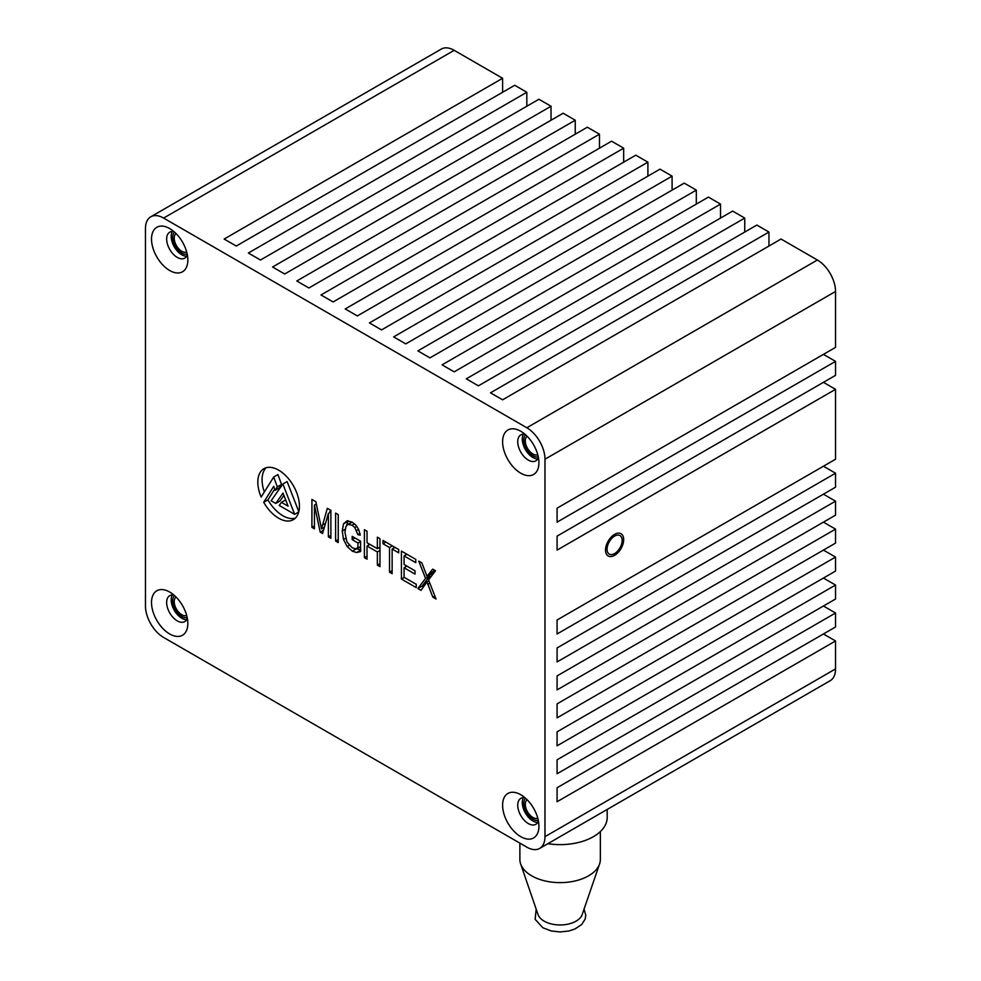 <?xml version="1.0" encoding="UTF-8"?>
<svg xmlns="http://www.w3.org/2000/svg" width="981" height="981" viewBox="0 0 981 981"><rect width="100%" height="100%" fill="white"/><g stroke="black" fill="none" stroke-linecap="round" stroke-linejoin="round"><path stroke-width="1.47" d="M145.458 606.013L145.458 228.561A25.678 14.825 60 0 1 150.78 216.801A25.678 14.825 60 0 1 163.619 218.076L526.822 427.765A25.678 14.825 60 0 1 544.982 459.218L544.982 836.67A25.678 14.825 60 0 1 539.66 848.43A25.678 14.825 60 0 1 526.822 847.155L163.619 637.466A25.678 14.825 60 0 1 145.458 606.013M539.66 848.43L830.22 680.679A25.678 14.825 -120 0 0 835.542 668.919L835.542 640.961L557.085 801.722L557.085 787.743L835.542 626.982L835.542 613.002L557.085 773.764L557.085 759.785L835.542 599.023L835.542 585.044L557.085 745.805L557.085 731.826L835.542 571.065L835.542 557.085L557.085 717.847L557.085 703.868L835.542 543.106L835.542 529.127L557.085 689.888L557.085 675.909L835.542 515.148L835.542 501.168L557.085 661.93L557.085 647.951L835.542 487.189L835.542 473.21L557.085 633.971L557.085 619.992L835.542 459.231L835.542 389.322L557.085 550.096L557.085 536.116L835.542 375.343L835.542 361.364L557.085 522.137L557.085 508.158L835.542 347.384L835.542 291.467A25.678 14.825 -120 0 0 817.381 260.014L781.06 239.045L502.603 399.807L490.5 392.817L768.957 232.056L768.957 246.035M823.439 633.971L835.542 640.961M823.439 606.013L835.542 613.002M823.439 578.054L835.542 585.044M823.439 550.096L835.542 557.085M823.439 522.137L835.542 529.127M823.439 494.179L835.542 501.168M823.439 466.22L835.542 473.21M823.439 382.332L835.542 389.322M823.439 354.374L835.542 361.364M150.78 216.801L441.34 49.05A25.678 14.825 -120 0 1 454.178 50.325L502.603 78.284L224.146 239.045L236.262 246.035L514.718 85.273L526.822 92.263L248.365 253.024L260.468 260.014L538.925 99.253L551.028 106.242L272.583 267.004L284.686 273.993L563.143 113.232L575.246 120.222L296.789 280.983L308.905 287.973L587.349 127.211L599.465 134.201L321.008 294.962L333.111 301.952L611.568 141.19L623.671 148.18L345.214 308.941L357.329 315.931L635.786 155.17L647.889 162.159L369.432 322.921L381.535 329.91L659.992 169.149L672.095 176.139L393.651 336.9L405.754 343.89L684.211 183.128L696.314 190.118L417.857 350.879L429.972 357.869L708.417 197.107L720.532 204.097L442.075 364.858L454.178 371.848L732.635 211.087L744.738 218.076L466.282 378.838L478.397 385.827L756.854 225.066L768.957 232.056M744.738 218.076L744.738 232.056M720.532 204.097L720.532 218.076M696.314 190.118L696.314 204.097M672.095 176.139L672.095 190.118M647.889 162.159L647.889 176.139M623.671 148.18L623.671 162.159M599.465 134.201L599.465 148.18M575.246 120.222L575.246 134.201M551.028 106.242L551.028 120.222M526.822 92.263L526.822 106.242M502.603 78.284L502.603 92.263M607.031 549.213A10.705 6.18 120 0 0 609.238 554.118A10.705 6.18 120 0 0 617.49 551.248A10.705 6.18 120 0 0 622.162 540.482A10.705 6.18 120 0 0 619.943 535.577A10.705 6.18 120 0 0 611.703 538.446A10.705 6.18 120 0 0 607.031 549.213M169.676 228.561A25.678 14.825 -120 0 0 151.515 239.045A25.678 14.825 -120 0 0 169.676 270.498A25.678 14.825 -120 0 0 187.837 260.014L187.837 260.014A25.678 14.825 -120 0 0 169.676 228.561L169.676 228.561M520.764 431.26A25.678 14.825 -120 0 0 502.603 441.744A25.678 14.825 -120 0 0 520.764 473.198A25.678 14.825 -120 0 0 538.925 462.713L538.925 462.713A25.678 14.825 -120 0 0 520.764 431.26L520.764 431.26M520.764 794.733A25.678 14.825 -120 0 0 502.603 805.217A25.678 14.825 -120 0 0 520.764 836.67A25.678 14.825 -120 0 0 538.925 826.186L538.925 826.186A25.678 14.825 -120 0 0 520.764 794.733L520.764 794.733M169.676 592.034A25.678 14.825 -120 0 0 151.515 602.518A25.678 14.825 -120 0 0 169.676 633.971A25.678 14.825 -120 0 0 187.837 623.487L187.837 623.487A25.678 14.825 -120 0 0 169.676 592.034L169.676 592.034M436.067 599.048L428.55 579.906L435.515 570.77L432.682 569.127L428.66 574.253A41.227 23.802 -120 0 0 427.091 576.534L421.891 562.91L418.777 561.107L425.546 578.398L417.869 588.539L421.021 590.366L426.968 581.954L432.829 597.184L436.067 599.048M416.251 584.308L416.251 587.607L401.425 579.048L401.425 551.089L415.785 559.378L415.785 562.677L404.062 555.908L404.062 564.455L415.037 570.795L415.037 574.093L404.062 567.754L404.062 577.269L416.251 584.308M392.142 549.029L392.142 573.689L389.518 572.181L389.518 547.521L382.982 543.744L382.982 540.445L398.715 549.532L398.715 552.83L392.142 549.029L395 547.386M379.978 538.704L379.978 566.662L377.354 565.142L377.354 551.972L367.029 546.012L367.029 559.182L364.405 557.674L364.405 529.715L367.029 531.224L367.029 542.714L377.354 548.673L377.354 537.183L379.978 538.704M352.044 522.088L347.519 524.676L345.864 526.674L344.932 532.376L346.955 541.953L352.24 547.79L355.416 548.759L360.579 546.736L357.857 548.318L358.004 543.02L352.179 539.648L352.179 536.349L360.579 541.181L360.579 551.58L356.581 552.536L352.338 551.187L347.151 546.515L343.534 539.525L342.222 531.015L343.546 523.817L347.053 520.813L352.179 522.162L348.378 524.357L352.105 525.289L354.779 527.508L357.906 534.682L360.272 535.123L358.678 529.507L355.993 525.301L352.179 522.162M338.237 514.608L338.237 542.567L335.612 541.046L335.612 513.088L338.237 514.608M322.577 525.019L327.335 508.317L330.891 510.365L330.891 538.324L328.365 536.865L328.365 513.48L322.565 533.517L320.198 532.156L314.447 505.056L314.447 528.833L311.921 527.373L311.921 499.415L315.87 501.696L321.523 528.894L322.577 525.019L325.508 523.327M263.705 502.297A29.43 16.996 -120 0 0 293.344 519.66A29.43 16.996 -120 0 0 299.438 506.184A29.43 16.996 -120 0 0 286.599 476.57A29.43 16.996 -120 0 0 263.914 468.685A29.43 16.996 -120 0 0 257.819 482.161A29.43 16.996 -120 0 0 261.142 497.085L273.711 477.011L277.304 486.87L275.158 490.292L273.711 486.318L263.705 502.297L267.948 499.856L274.705 489.053M173.968 231.639A14.985 8.645 -120 0 0 169.75 232.19A14.985 8.645 -120 0 0 166.647 239.045A14.985 8.645 -120 0 0 177.242 257.39A14.985 8.645 -120 0 0 184.735 258.138A14.985 8.645 -120 0 0 187.31 254.753M186.648 256.213A14.985 8.645 60 0 1 171.185 236.421A14.985 8.645 60 0 1 172.374 231.491M176.016 233.552A10.705 6.18 -120 0 0 174.912 242.233A10.705 6.18 -120 0 0 181.779 251.283A10.705 6.18 -120 0 0 186.684 252.019M525.068 434.338A14.985 8.645 -120 0 0 520.837 434.89A14.985 8.645 -120 0 0 517.735 441.744A14.985 8.645 -120 0 0 528.33 460.101A14.985 8.645 -120 0 0 535.822 460.837A14.985 8.645 -120 0 0 538.41 457.453M537.747 458.924A14.985 8.645 60 0 1 522.284 439.132A14.985 8.645 60 0 1 523.462 434.191M527.116 436.251A10.705 6.18 -120 0 0 526 444.945A10.705 6.18 -120 0 0 532.879 453.982A10.705 6.18 -120 0 0 537.784 454.73M525.068 797.811A14.985 8.645 -120 0 0 520.837 798.362A14.985 8.645 -120 0 0 517.735 805.217A14.985 8.645 -120 0 0 528.33 823.574A14.985 8.645 -120 0 0 535.822 824.31A14.985 8.645 -120 0 0 538.41 820.925M537.747 822.397A14.985 8.645 60 0 1 522.284 802.605A14.985 8.645 60 0 1 523.462 797.663M527.116 799.723A10.705 6.18 -120 0 0 526 808.418A10.705 6.18 -120 0 0 532.879 817.455A10.705 6.18 -120 0 0 537.784 818.203M173.968 595.111A14.985 8.645 -120 0 0 169.75 595.663A14.985 8.645 -120 0 0 166.647 602.518A14.985 8.645 -120 0 0 177.242 620.863A14.985 8.645 -120 0 0 184.735 621.611A14.985 8.645 -120 0 0 187.31 618.226M186.648 619.685A14.985 8.645 60 0 1 171.185 599.894A14.985 8.645 60 0 1 172.374 594.964M176.016 597.024A10.705 6.18 -120 0 0 174.912 605.706A10.705 6.18 -120 0 0 181.779 614.756A10.705 6.18 -120 0 0 186.684 615.492M434.865 595.994L432.829 597.184M428.905 580.826L426.968 581.954M423.51 586.908L422.1 586.098L417.869 588.539M422.1 586.098L429.776 575.957L425.546 578.398M429.776 575.957L429.47 575.16M427.091 576.534L431.333 574.081A41.227 23.802 60 0 1 432.903 571.813L434.276 570.059M428.66 574.253L432.903 571.813M404.282 577.404L401.425 579.048M405.668 566.822L405.668 565.387M405.668 554.976L405.668 553.542M406.919 554.253L404.062 555.908M406.919 566.098L404.062 567.754M392.142 570.66L389.518 572.181M392.375 545.865L389.518 547.521M393.761 548.097L393.761 546.662M385.84 542.088L382.982 543.744M379.978 563.634L377.354 565.142M379.978 550.451L377.354 551.972M369.886 544.357L367.029 546.012M379.978 548.587L378.727 547.876M367.029 556.153L364.405 557.674M368.635 545.08L368.635 543.646M379.978 547.153L377.354 548.673M355.036 537.993L352.179 539.648M360.824 550.096L356.557 548.735M346.636 525.424L348.12 520.764M359.953 533.492L357.906 534.682M360.579 541.524L358.004 543.02M338.237 539.538L335.612 541.046M330.891 535.405L328.365 536.865M330.891 512.021L328.365 513.48M323.509 530.243L320.198 532.156M316.348 503.964L314.447 505.056M324.11 528.17L323.963 527.484M314.447 525.914L311.921 527.373M316.164 504.062L316.164 503.081M324.38 527.238L321.523 528.894M329.616 512.756L330.376 510.071M295.306 518.176A29.43 16.996 60 0 1 267.948 499.856M264.343 491.971A29.43 16.996 60 0 1 262.062 479.709A29.43 16.996 60 0 1 266.194 467.729M277.304 486.87L281.547 484.43L279.389 487.839L275.158 490.292M281.547 484.43L277.942 474.571L273.711 477.011M275.747 503.437L271.112 500.764L282.884 484.025L294.643 514.338L279.242 505.448L281.424 502.346L288.095 506.196L283.019 493.1L275.747 503.437L279.99 500.984L283.914 495.417M298.813 511.702L287.114 481.573L282.884 484.025M298.739 511.984L294.643 514.338M285.655 499.905L281.424 502.346M547.852 843.697A47.088 27.186 0 0 0 607.202 817.455L607.202 809.435M519.881 843.157L519.881 859.393A40.233 23.225 0 0 0 520.641 863.918A40.233 23.225 0 0 0 531.665 875.825A40.233 23.225 0 0 0 571.8 881.625A40.233 23.225 0 0 0 599.587 863.918A40.233 23.225 0 0 0 600.347 859.393L600.347 831.569M520.641 863.918L538.005 914.476A22.538 13.011 0 0 0 544.173 921.147A22.538 13.011 0 0 0 566.662 924.396A22.538 13.011 0 0 0 582.224 914.476L599.587 863.918M538.275 456.79A12.839 7.419 60 0 1 532.879 455.724A12.839 7.419 60 0 1 524.761 445.276A12.839 7.419 60 0 1 525.583 434.791M538.275 820.263A12.839 7.419 60 0 1 532.879 819.196A12.839 7.419 60 0 1 524.761 808.749A12.839 7.419 60 0 1 525.583 798.264M187.187 617.564A12.839 7.419 60 0 1 181.779 616.497A12.839 7.419 60 0 1 173.674 606.05A12.839 7.419 60 0 1 174.483 595.565M187.187 254.091A12.839 7.419 60 0 1 181.779 253.024A12.839 7.419 60 0 1 173.674 242.577A12.839 7.419 60 0 1 174.483 232.092M623.671 539.611A12.839 7.419 -60 0 1 618.067 552.536A12.839 7.419 -60 0 1 608.171 555.969A12.839 7.419 -60 0 1 605.51 550.096A12.839 7.419 -60 0 1 611.114 537.171A12.839 7.419 -60 0 1 621.01 533.725A12.839 7.419 -60 0 1 623.671 539.611M544.982 836.67L835.542 668.919M835.542 291.467L544.982 459.218M526.822 427.765L817.381 260.014M454.178 50.325L163.619 218.076M429.825 583.155L427.802 584.32M360.579 550.231L356.581 552.536M356.581 548.735L352.338 551.187M349.224 545.326L347.151 546.515M345.606 538.324L343.534 539.525M345.128 529.335L342.222 531.015M347.789 521.365L343.546 523.817M358.605 529.348L356.692 530.451M356.814 526.331L354.779 527.508M354.558 523.866L352.105 525.289M536.178 909.142L535.148 919.332L542.836 927.756L551.297 930.981L560.139 931.95L568.857 930.994L574.903 929.019L581.672 924.519L585.13 919.185L585.792 915.322L584.051 909.142"/></g></svg>
